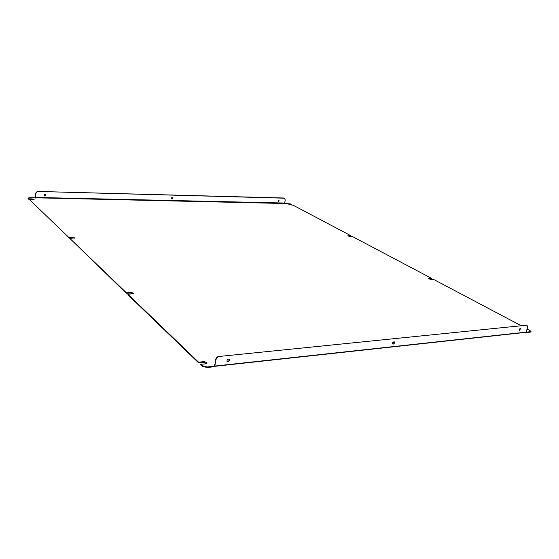 <?xml version="1.0" encoding="UTF-8"?>
<svg xmlns="http://www.w3.org/2000/svg" width="559" height="559" viewBox="0 0 559 559"><rect width="100%" height="100%" fill="white"/><g stroke="black" fill="none" stroke-linecap="round" stroke-linejoin="round"><path stroke-width="0.84" d="M284.755 203.322L290.834 204L291.693 204.454L288.884 204.538L293.091 205.195L350.745 235.653L347.845 235.821L350.053 236.569L352.443 236.548L431.611 278.382L428.739 278.899M350.745 235.653L347.971 236.017M126.306 293.237L126.369 292.776L69.735 238.323L126.306 293.237L130.464 293.035L133.224 293.817M198.48 362.714L198.571 362.183L127.969 294.313L127.906 294.775L198.48 362.714L203.113 362.225L206.544 363.399M431.611 278.382L428.641 278.682L431.275 279.64L433.777 279.521L520.897 325.555M291.693 204.454L289.038 204.72M68.554 237.191L29.578 199.724L68.554 237.191L72.279 237.177L74.64 237.931L69.735 238.323M202.092 366.194L200.702 364.852L200.793 364.321L202.183 365.663L207.137 366.977L207.047 367.508L202.092 366.194L202.183 365.663M29.578 199.724L34.099 199.521L32.052 198.906L28.656 198.836L27.985 198.082L29.718 197.662L284.81 203.518L284.671 203.036L35.448 197.446L35.685 193.652C35.958 192.289 36.803 191.555 38.215 191.457L284.489 198.193M526.082 332.151L525.614 332.367L526.012 332.584L527.521 327.546L527.074 325.303L526.487 325.205L219.645 356.411C217.682 356.81 216.431 358.026 215.879 360.052L214.824 366.061L526.152 332.123M215.879 360.052L214.642 365.216L214.174 365.544L214.712 366.669L207.047 367.508M530.414 331.711L531.043 331.403L530.295 332.116L530.414 331.711L526.131 332.179M531.043 331.403L528.297 329.461L526.906 329.607M126.369 292.776L130.526 292.581C132.19 292.623 133.133 292.965 133.356 293.601L127.969 294.313M198.571 362.183L203.203 361.701C205.23 361.708 206.383 362.19 206.669 363.154L205.439 363.825L200.793 364.321M214.81 366.138L207.137 366.977M530.295 332.116L526.012 332.584M214.775 366.32L525.614 332.367M68.512 237.596L74.48 238.12M28.656 198.836L28.628 199.2L33.917 199.682M28.628 199.2L27.985 198.082M227.925 361.757C229.351 361.198 229.77 360.352 229.19 359.22C227.408 359.018 226.73 359.793 227.157 361.54L227.925 361.757M393.222 344.12C394.43 343.533 394.773 342.765 394.235 341.808C392.816 341.947 392.341 342.688 392.795 344.03L393.222 344.12M519.604 330.635L520.492 328.545C519.339 328.832 518.962 329.51 519.346 330.593L519.604 330.635M229.043 359.116C229.4 360.248 228.938 361.044 227.639 361.498L227.024 361.387M394.06 341.731L392.649 343.89M520.296 328.503L519.192 330.453M526.487 325.205L219.645 356.411M526.138 325.024L526.899 325.233M215.599 359.793C216.144 357.76 217.402 356.551 219.359 356.153M284.398 198.145L285.258 199.996L284.671 203.036M35.301 197.802L35.685 193.652M35.545 198.033L35.448 197.446M44.147 195.755L44.678 195.936L45.51 194.343M171.725 198.878L172.689 197.404M278.263 201.436L279.025 200.01M44.797 196.041C45.81 195.783 46.069 195.231 45.565 194.385C44.231 194.085 43.784 194.56 44.21 195.818L44.797 196.041M172.158 199.046L172.766 197.446C171.62 197.411 171.292 197.907 171.802 198.934L172.158 199.046M278.585 201.554L279.109 200.045C278.123 200.143 277.872 200.625 278.347 201.492L278.585 201.554M38.215 191.457L283.86 198.005M38.333 191.562C36.915 191.66 36.069 192.394 35.797 193.756M284.566 198.228L284.028 198.096M28.09 198.284L28.055 198.648M203.203 361.701L203.113 362.225M32.052 198.906L32.017 199.27M130.526 292.581L130.464 293.035M72.279 237.177L72.237 237.575M429.116 278.494L429.026 278.857M527.074 325.303L526.725 325.121"/></g></svg>
